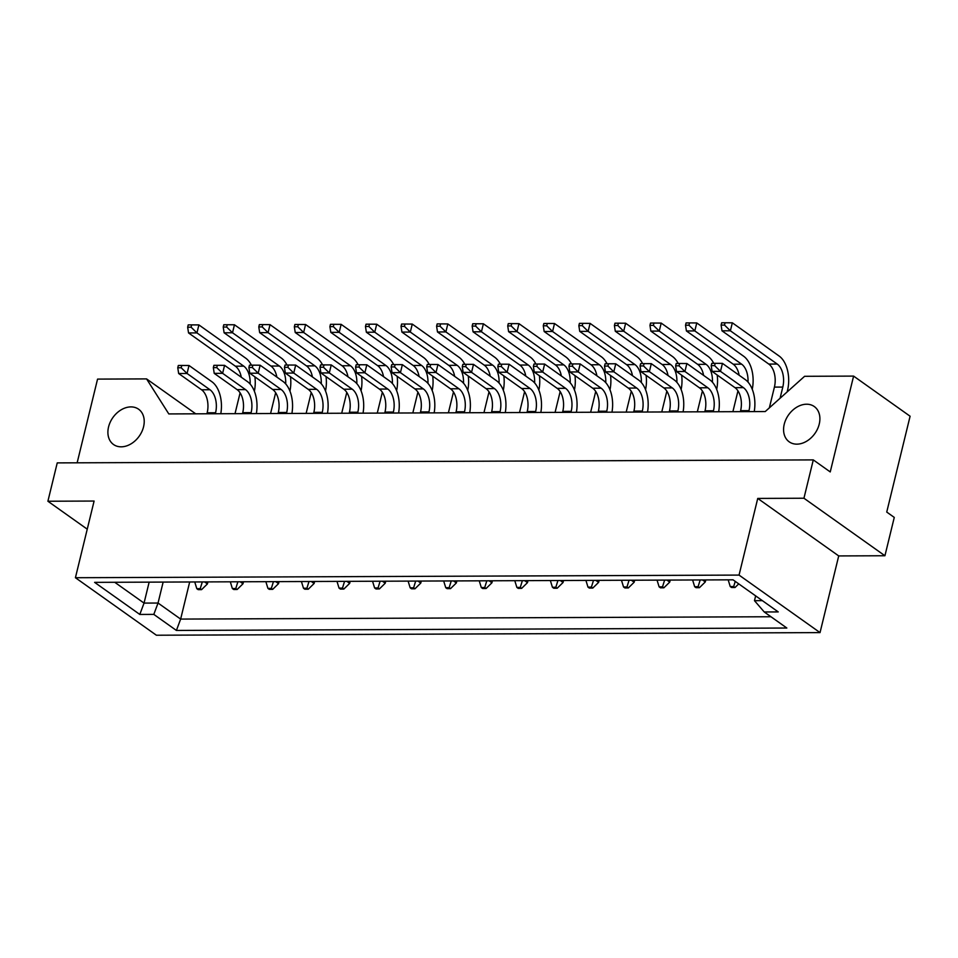 <?xml version="1.0" encoding="UTF-8"?>
<svg xmlns="http://www.w3.org/2000/svg" width="958" height="958" viewBox="0 0 958 958"><rect width="100%" height="100%" fill="white"/><g stroke="black" fill="none" stroke-linecap="round" stroke-linejoin="round"><path stroke-width="1.44" d="M130.923 406.899A21.651 16.13 125.4 0 1 138.587 409.21A21.651 16.13 125.4 0 1 141.856 431.639A21.651 16.13 125.4 0 1 121.187 446.823A21.651 16.13 125.4 0 1 113.523 444.512A21.651 16.13 125.4 0 1 110.266 422.083A21.651 16.13 125.4 0 1 130.923 406.899M806.6 404.216A21.651 16.13 125.4 0 1 814.276 406.539A21.651 16.13 125.4 0 1 817.533 428.956A21.651 16.13 125.4 0 1 796.876 444.153A21.651 16.13 125.4 0 1 789.2 441.83A21.651 16.13 125.4 0 1 785.943 419.4A21.651 16.13 125.4 0 1 806.6 404.216M813.294 459.9L803.942 498.232L757.742 498.423L739.049 575.087L75.419 577.722L94.1 501.046L47.9 501.238L57.24 462.894L813.294 459.9L830.239 471.935L853.602 376.099L804.6 376.302L765.226 411.557L168.8 413.928L146.562 378.901L97.56 379.105L77.143 462.822M146.562 378.901L195.719 413.82M853.602 376.099L910.1 416.227L886.737 512.063L894.269 517.416L884.929 555.748L803.942 498.232M47.9 501.238L87.25 529.175M757.742 498.423L838.717 555.927L884.929 555.748M838.717 555.927L820.036 632.603L156.393 635.226L75.419 577.722M778.243 611.923L764.245 611.97L786.841 628.029L176.404 630.448L153.807 614.389L139.808 614.449L94.603 582.356L733.038 579.818L778.243 611.923M739.049 575.087L820.036 632.603M189.684 581.973L180.643 619.084L770.962 616.748M163.147 582.081L158.046 603.037L180.643 619.084L176.404 630.448M149.149 582.141L144.047 603.097L158.046 603.037L153.807 614.389M114.721 582.272L144.047 603.097L139.808 614.449M755.646 595.876L754.485 600.678L762.364 600.642M764.245 611.97L754.485 600.678M181.194 367.764L181.757 365.453L178.332 365.465L177.769 367.776L181.194 367.764L187.061 373.476L178.655 373.512L177.769 367.776M181.757 365.453L189.001 365.489L211.91 381.751A26.249 15.448 -90.2 0 1 220.783 413.712M206.928 413.772L207.167 412.802A17.591 10.358 89.8 0 0 201.563 389.774L178.655 373.512M215.334 413.736L215.574 412.766A17.591 10.358 89.8 0 0 209.958 389.738L187.061 373.476L189.001 365.489M191.085 327.193L191.648 324.882L188.223 324.894L187.66 327.205L191.085 327.193L196.953 332.905L188.546 332.941L187.66 327.205M191.648 324.882L198.893 324.918L245.715 358.172A26.249 15.448 -90.2 0 1 251.427 365.178M254.9 376.865A26.249 15.448 -90.2 0 1 254.373 391.247M207.922 581.901L207.431 583.913L201.587 589.625L200.222 588.667L196.809 588.679L198.162 589.649L201.587 589.625M235.021 413.664L240.099 392.84M241.284 377.224A17.591 10.358 89.8 0 0 235.369 366.196L188.546 332.941M250.122 384.038A17.591 10.358 89.8 0 0 243.763 366.16L196.953 332.905L198.893 324.918M204.617 581.913L207.431 583.913M200.222 588.667L202.306 581.925M196.809 588.679L194.737 581.949M216.759 367.621L217.322 365.309L213.897 365.321L213.335 367.632L216.759 367.621L222.615 373.333L214.221 373.369L213.335 367.632M217.322 365.309L224.567 365.345L247.463 381.619A26.249 15.448 -90.2 0 1 256.349 413.581M242.494 413.628L242.733 412.659A17.591 10.358 89.8 0 0 237.117 389.631L214.221 373.369M250.9 413.605L251.128 412.623A17.591 10.358 89.8 0 0 245.523 389.607L222.615 373.333L224.567 365.345M226.651 327.049L227.214 324.738L223.789 324.75L223.226 327.061L226.651 327.049L232.507 332.761L224.112 332.797L223.226 327.061M227.214 324.738L234.459 324.774L281.281 358.029A26.249 15.448 -90.2 0 1 286.993 365.034M290.466 376.722A26.249 15.448 -90.2 0 1 289.939 391.115M243.488 581.757L242.997 583.769L237.153 589.493L235.788 588.523L232.363 588.535L233.728 589.505L237.153 589.493M270.575 413.521L275.653 392.696M276.85 377.081A17.591 10.358 89.8 0 0 270.934 366.052L224.112 332.797M285.688 383.895A17.591 10.358 89.8 0 0 279.329 366.016L232.507 332.761L234.459 324.774M240.183 581.769L242.997 583.769M235.788 588.523L237.871 581.781M232.363 588.535L230.303 581.817M252.313 367.477L252.876 365.166L249.463 365.19L248.9 367.489L252.313 367.477L258.181 373.201L249.787 373.225L248.9 367.489M252.876 365.166L260.133 365.214L283.029 381.476A26.249 15.448 -90.2 0 1 291.903 413.437M278.06 413.497L278.299 412.515A17.591 10.358 89.8 0 0 272.683 389.499L249.787 373.225M286.454 413.461L286.693 412.479A17.591 10.358 89.8 0 0 281.089 389.463L258.181 373.201L260.133 365.214M323.445 367.201L324.008 364.89L320.583 364.902L320.02 367.213L323.445 367.201L329.301 372.913L320.906 372.949L320.02 367.213M324.008 364.89L331.252 364.926L354.161 381.188A26.249 15.448 -90.2 0 1 363.034 413.149M349.179 413.209L349.419 412.239A17.591 10.358 89.8 0 0 343.802 389.211L320.906 372.949M357.585 413.173L357.825 412.203A17.591 10.358 89.8 0 0 352.209 389.176L329.301 372.913L331.252 364.926M394.564 366.914L395.127 364.603L391.702 364.627L391.151 366.926L394.564 366.914L400.432 372.626L392.026 372.662L391.151 366.926M395.127 364.603L402.372 364.651L425.28 380.913A26.249 15.448 -90.2 0 1 434.154 412.874M420.311 412.922L420.538 411.952A17.591 10.358 89.8 0 0 414.934 388.936L392.026 372.662M428.705 412.898L428.945 411.916A17.591 10.358 89.8 0 0 423.328 388.9L400.432 372.626L402.372 364.651M465.696 366.627L466.259 364.327L462.834 364.339L462.271 366.651L465.696 366.627L471.552 372.351L463.157 372.387L462.271 366.651M466.259 364.327L473.503 364.363L496.4 380.625A26.249 15.448 -90.2 0 1 505.285 412.587M491.43 412.647L491.67 411.677A17.591 10.358 89.8 0 0 486.053 388.649L463.157 372.387M499.837 412.611L500.064 411.641A17.591 10.358 89.8 0 0 494.46 388.613L471.552 372.351L473.503 364.363M262.205 326.906L262.767 324.606L259.355 324.618L258.792 326.918L262.205 326.906L268.072 332.63L259.666 332.654L258.792 326.918M262.767 324.606L270.024 324.642L316.835 357.885A26.249 15.448 -90.2 0 1 322.559 364.89M326.019 376.578A26.249 15.448 -90.2 0 1 325.504 390.972M279.041 581.626L278.55 583.626L272.707 589.35L271.353 588.38L267.929 588.392L269.294 589.362L272.707 589.35M306.141 413.377L311.218 392.564M312.416 376.949A17.591 10.358 89.8 0 0 306.488 365.908L259.666 332.654M321.241 383.751A17.591 10.358 89.8 0 0 314.895 365.872L268.072 332.63L270.024 324.642M275.748 581.638L278.55 583.626M271.353 588.38L273.425 581.638M267.929 588.392L265.857 581.674M333.336 326.63L333.899 324.319L330.474 324.331L329.911 326.642L333.336 326.63L339.192 332.342L330.797 332.378L329.911 326.642M333.899 324.319L341.144 324.355L387.966 357.609A26.249 15.448 -90.2 0 1 393.678 364.615M397.151 376.302A26.249 15.448 -90.2 0 1 396.624 390.684M350.173 581.338L349.682 583.35L343.838 589.062L342.473 588.104L339.048 588.116L340.413 589.074L343.838 589.062M377.272 413.102L382.338 392.277M383.535 376.662A17.591 10.358 89.8 0 0 377.62 365.633L330.797 332.378M392.373 383.475A17.591 10.358 89.8 0 0 386.014 365.597L339.192 332.342L341.144 324.355M346.868 581.35L349.682 583.35M342.473 588.104L344.557 581.362M339.048 588.116L336.988 581.386M404.456 326.343L405.018 324.032L401.594 324.055L401.031 326.355L404.456 326.343L410.323 332.067L401.917 332.091L401.031 326.355M405.018 324.032L412.263 324.079L459.086 357.322A26.249 15.448 -90.2 0 1 464.81 364.327M468.27 376.015A26.249 15.448 -90.2 0 1 467.744 390.409M421.292 581.051L420.801 583.063L414.958 588.787L413.605 587.817L410.18 587.829L411.533 588.799L414.958 588.787M448.392 412.814L453.469 392.002M454.667 376.386A17.591 10.358 89.8 0 0 448.739 365.345L401.917 332.091M463.492 383.188A17.591 10.358 89.8 0 0 457.146 365.309L410.323 332.067L412.263 324.079M417.987 581.075L420.801 583.063M413.605 587.817L415.676 581.075M410.18 587.829L408.108 581.111M475.587 326.067L476.15 323.756L472.725 323.768L472.162 326.079L475.587 326.067L481.443 331.779L473.048 331.815L472.162 326.079M476.15 323.756L483.395 323.792L530.217 357.047A26.249 15.448 -90.2 0 1 535.929 364.052M539.402 375.74A26.249 15.448 -90.2 0 1 538.875 390.122M492.424 580.776L491.933 582.787L486.089 588.499L484.724 587.541L481.299 587.553L482.664 588.511L486.089 588.499M519.511 412.539L524.589 391.714M525.786 376.099A17.591 10.358 89.8 0 0 519.859 365.058L473.048 331.815M534.624 382.913A17.591 10.358 89.8 0 0 528.265 365.034L481.443 331.779L483.395 323.792M489.119 580.788L491.933 582.787M484.724 587.541L486.808 580.799M481.299 587.553L479.239 580.823M287.879 367.333L288.442 365.034L285.017 365.046L284.454 367.345L287.879 367.333L293.747 373.057L285.34 373.093L284.454 367.345M288.442 365.034L295.687 365.07L318.595 381.332A26.249 15.448 -90.2 0 1 327.468 413.293M313.625 413.353L313.853 412.371A17.591 10.358 89.8 0 0 308.248 389.355L285.34 373.093M322.02 413.317L322.259 412.347A17.591 10.358 89.8 0 0 316.643 389.319L293.747 373.057L295.687 365.07M359.011 367.058L359.573 364.747L356.148 364.759L355.586 367.07L359.011 367.058L364.866 372.77L356.472 372.806L355.586 367.07M359.573 364.747L366.818 364.782L389.714 381.056A26.249 15.448 -90.2 0 1 398.6 413.018M384.745 413.066L384.984 412.096A17.591 10.358 89.8 0 0 379.368 389.068L356.472 372.806M393.139 413.03L393.379 412.06A17.591 10.358 89.8 0 0 387.774 389.044L364.866 372.77L366.818 364.782M430.13 366.77L430.693 364.471L427.268 364.483L426.705 366.782L430.13 366.77L435.998 372.494L427.591 372.53L426.705 366.782M430.693 364.471L437.938 364.507L460.846 380.769A26.249 15.448 -90.2 0 1 469.719 412.73M455.864 412.79L456.104 411.808A17.591 10.358 89.8 0 0 450.5 388.792L427.591 372.53M464.271 412.754L464.51 411.784A17.591 10.358 89.8 0 0 458.894 388.756L435.998 372.494L437.938 364.507M501.25 366.495L501.812 364.184L498.399 364.196L497.837 366.507L501.25 366.495L507.117 372.207L498.711 372.243L497.837 366.507M501.812 364.184L509.069 364.22L531.965 380.494A26.249 15.448 -90.2 0 1 540.839 412.455M526.996 412.503L527.235 411.533A17.591 10.358 89.8 0 0 521.619 388.505L498.711 372.243M535.39 412.467L535.63 411.497A17.591 10.358 89.8 0 0 530.014 388.469L507.117 372.207L509.069 364.22M297.77 326.762L298.333 324.463L294.908 324.475L294.346 326.786L297.77 326.762L303.638 332.486L295.232 332.522L294.346 326.786M298.333 324.463L305.578 324.499L352.4 357.753A26.249 15.448 -90.2 0 1 358.124 364.759M361.585 376.446A26.249 15.448 -90.2 0 1 361.058 390.828M314.607 581.482L314.116 583.494L308.272 589.206L306.907 588.236L303.494 588.26L304.848 589.218L308.272 589.206M341.707 413.233L346.784 392.421M347.97 376.805A17.591 10.358 89.8 0 0 342.054 365.764L295.232 332.522M356.807 383.619A17.591 10.358 89.8 0 0 350.448 365.74L303.638 332.486L305.578 324.499M311.302 581.494L314.116 583.494M306.907 588.236L308.991 581.506M303.494 588.26L301.423 581.53M368.89 326.486L369.453 324.175L366.04 324.187L365.477 326.498L368.89 326.486L374.758 332.198L366.363 332.234L365.477 326.498M369.453 324.175L376.71 324.211L423.52 357.466A26.249 15.448 -90.2 0 1 429.244 364.471M432.705 376.159A26.249 15.448 -90.2 0 1 432.19 390.541M385.727 581.195L385.248 583.206L379.392 588.931L378.039 587.961L374.614 587.972L375.979 588.942L379.392 588.931M412.826 412.958L417.904 392.133M419.101 376.518A17.591 10.358 89.8 0 0 413.173 365.489L366.363 332.234M427.939 383.332A17.591 10.358 89.8 0 0 421.58 365.453L374.758 332.198L376.71 324.211M382.434 581.207L385.248 583.206M378.039 587.961L380.11 581.219M374.614 587.972L372.554 581.255M440.021 326.199L440.584 323.9L437.159 323.912L436.597 326.211L440.021 326.199L445.877 331.923L437.483 331.959L436.597 326.211M440.584 323.9L447.829 323.936L494.651 357.19A26.249 15.448 -90.2 0 1 500.363 364.196M503.836 375.871A26.249 15.448 -90.2 0 1 503.309 390.265M456.858 580.919L456.367 582.931L450.523 588.643L449.158 587.673L445.745 587.697L447.099 588.655L450.523 588.643M483.958 412.67L489.023 391.858M490.221 376.243A17.591 10.358 89.8 0 0 484.305 365.202L437.483 331.959M499.058 383.056A17.591 10.358 89.8 0 0 492.699 365.166L445.877 331.923L447.829 323.936M453.553 580.931L456.367 582.931M449.158 587.673L451.242 580.943M445.745 587.697L443.674 580.967M511.141 325.924L511.704 323.612L508.279 323.624L507.728 325.936L511.141 325.924L517.009 331.636L508.602 331.672L507.728 325.936M511.704 323.612L518.949 323.648L565.771 356.903A26.249 15.448 -90.2 0 1 571.495 363.908M574.956 375.596A26.249 15.448 -90.2 0 1 574.429 389.978M527.978 580.632L527.487 582.644L521.643 588.368L520.29 587.398L516.865 587.41L518.218 588.38L521.643 588.368M555.077 412.395L560.155 391.571M561.352 375.955A17.591 10.358 89.8 0 0 555.424 364.926L508.602 331.672M570.178 382.769A17.591 10.358 89.8 0 0 563.831 364.89L517.009 331.636L518.949 323.648M524.673 580.644L527.487 582.644M520.29 587.398L522.361 580.656M516.865 587.41L514.793 580.692M536.815 366.351L537.378 364.04L533.953 364.052L533.39 366.363L536.815 366.351L542.683 372.063L534.277 372.099L533.39 366.363M537.378 364.04L544.623 364.076L567.531 380.35A26.249 15.448 -90.2 0 1 576.405 412.311M562.55 412.359L562.789 411.389A17.591 10.358 89.8 0 0 557.185 388.361L534.277 372.099M570.956 412.335L571.196 411.353A17.591 10.358 89.8 0 0 565.579 388.337L542.683 372.063L544.623 364.076M607.935 366.064L608.498 363.765L605.085 363.777L604.522 366.088L607.935 366.064L613.803 371.788L605.408 371.824L604.522 366.088M608.498 363.765L615.755 363.8L638.651 380.063A26.249 15.448 -90.2 0 1 647.524 412.024M633.681 412.084L633.921 411.102A17.591 10.358 89.8 0 0 628.304 388.086L605.408 371.824M642.076 412.048L642.315 411.078A17.591 10.358 89.8 0 0 636.711 388.05L613.803 371.788L615.755 363.8M679.066 365.788L679.629 363.477L676.204 363.489L675.641 365.8L679.066 365.788L684.922 371.5L676.528 371.536L675.641 365.8M679.629 363.477L686.874 363.513L709.782 379.787A26.249 15.448 -90.2 0 1 718.656 411.748M704.801 411.796L705.04 410.826A17.591 10.358 89.8 0 0 699.424 387.798L676.528 371.536M713.207 411.772L713.447 410.79A17.591 10.358 89.8 0 0 707.83 387.774L684.922 371.5L686.874 363.513M572.381 366.207L572.944 363.908L569.519 363.92L568.956 366.219L572.381 366.207L578.237 371.932L569.842 371.955L568.956 366.219M572.944 363.908L580.189 363.944L603.085 380.206A26.249 15.448 -90.2 0 1 611.97 412.168M598.115 412.227L598.355 411.245A17.591 10.358 89.8 0 0 592.739 388.229L569.842 371.955M606.522 412.191L606.749 411.21A17.591 10.358 89.8 0 0 601.145 388.194L578.237 371.932L580.189 363.944M643.501 365.932L644.063 363.621L640.639 363.633L640.076 365.944L643.501 365.932L649.368 371.644L640.962 371.68L640.076 365.944M644.063 363.621L651.308 363.657L674.216 379.919A26.249 15.448 -90.2 0 1 683.09 411.88M669.235 411.94L669.474 410.97A17.591 10.358 89.8 0 0 663.87 387.942L640.962 371.68M677.641 411.904L677.881 410.934A17.591 10.358 89.8 0 0 672.265 387.906L649.368 371.644L651.308 363.657M714.632 365.645L715.195 363.333L711.77 363.357L711.207 365.657L714.632 365.645L720.488 371.369L712.093 371.393L711.207 365.657M715.195 363.333L722.44 363.381L745.336 379.643A26.249 15.448 -90.2 0 1 754.221 411.605M740.366 411.665L740.606 410.683A17.591 10.358 89.8 0 0 734.99 387.667L712.093 371.393M748.761 411.629L749 410.647A17.591 10.358 89.8 0 0 743.396 387.631L720.488 371.369L722.44 363.381M546.707 325.78L547.269 323.469L543.845 323.493L543.282 325.792L546.707 325.78L552.574 331.492L544.168 331.528L543.282 325.792M547.269 323.469L554.514 323.517L601.337 356.759A26.249 15.448 -90.2 0 1 607.049 363.765M610.521 375.452A26.249 15.448 -90.2 0 1 609.995 389.846M563.543 580.488L563.053 582.5L557.209 588.224L555.844 587.254L552.431 587.266L553.784 588.236L557.209 588.224M590.643 412.251L595.72 391.427M596.906 375.811A17.591 10.358 89.8 0 0 590.99 364.782L544.168 331.528M605.743 382.625A17.591 10.358 89.8 0 0 599.385 364.747L552.574 331.492L554.514 323.517M560.238 580.5L563.053 582.5M555.844 587.254L557.927 580.512M552.431 587.266L550.359 580.548M617.826 325.492L618.389 323.193L614.976 323.205L614.413 325.516L617.826 325.492L623.694 331.217L615.287 331.252L614.413 325.516M618.389 323.193L625.646 323.229L672.456 356.484A26.249 15.448 -90.2 0 1 678.18 363.489M681.641 375.177A26.249 15.448 -90.2 0 1 681.126 389.559M634.663 580.213L634.172 582.225L628.328 587.937L626.975 586.979L623.55 586.991L624.915 587.949L628.328 587.937M661.762 411.976L666.84 391.151M668.037 375.536A17.591 10.358 89.8 0 0 662.11 364.495L615.287 331.252M676.863 382.35A17.591 10.358 89.8 0 0 670.516 364.471L623.694 331.217L625.646 323.229M631.37 580.225L634.172 582.225M626.975 586.979L629.047 580.237M623.55 586.991L621.479 580.261M688.958 325.217L689.52 322.906L686.096 322.918L685.533 325.229L688.958 325.217L694.813 330.929L686.419 330.965L685.533 325.229M689.52 322.906L696.765 322.942L743.588 356.196A26.249 15.448 -90.2 0 1 752.246 389.283M705.795 579.925L705.304 581.937L699.46 587.661L698.095 586.691L694.67 586.703L696.035 587.673L699.46 587.661M732.894 411.689L737.959 390.864M739.157 375.249A17.591 10.358 89.8 0 0 733.241 364.22L686.419 330.965M747.994 382.062A17.591 10.358 89.8 0 0 741.636 364.184L694.813 330.929L696.765 322.942M702.489 579.937L705.304 581.937M698.095 586.691L700.178 579.949M694.67 586.703L692.61 579.985M582.272 325.636L582.835 323.337L579.41 323.349L578.848 325.648L582.272 325.636L588.128 331.36L579.734 331.384L578.848 325.648M582.835 323.337L590.08 323.373L636.902 356.615A26.249 15.448 -90.2 0 1 642.614 363.633M646.087 375.308A26.249 15.448 -90.2 0 1 645.56 389.702M599.109 580.356L598.618 582.356L592.774 588.08L591.409 587.11L587.984 587.122L589.35 588.092L592.774 588.08M626.197 412.108L631.274 391.295M632.472 375.68A17.591 10.358 89.8 0 0 626.556 364.639L579.734 331.384M641.309 382.493A17.591 10.358 89.8 0 0 634.95 364.603L588.128 331.36L590.08 323.373M595.804 580.368L598.618 582.356M591.409 587.11L593.493 580.368M587.984 587.122L585.925 580.404M653.392 325.361L653.955 323.05L650.53 323.062L649.967 325.373L653.392 325.361L659.26 331.073L650.853 331.109L649.967 325.373M653.955 323.05L661.2 323.086L708.022 356.34A26.249 15.448 -90.2 0 1 713.746 363.345M717.207 375.033A26.249 15.448 -90.2 0 1 716.68 389.415M670.229 580.069L669.738 582.081L663.894 587.793L662.529 586.835L659.116 586.847L660.469 587.817L663.894 587.793M697.328 411.832L702.406 391.008M703.591 375.392A17.591 10.358 89.8 0 0 697.675 364.363L650.853 331.109M712.429 382.206A17.591 10.358 89.8 0 0 706.07 364.327L659.26 331.073L661.2 323.086M666.924 580.081L669.738 582.081M662.529 586.835L664.612 580.093M659.116 586.847L657.044 580.117M724.511 325.073L725.074 322.774L721.661 322.786L721.099 325.085L724.511 325.073L730.379 330.797L721.985 330.821L721.099 325.085M725.074 322.774L732.331 322.81L779.141 356.053A26.249 15.448 -90.2 0 1 787.524 390.409L787.153 391.93M733.66 586.547L730.236 586.559L731.601 587.529L735.014 587.517L733.66 586.547L735.253 581.386M769.346 407.88L774.411 387.104A17.591 10.358 89.8 0 0 768.795 364.076L721.985 330.821M780.087 398.253L782.806 387.068A17.591 10.358 89.8 0 0 777.201 364.04L730.379 330.797L732.331 322.81M738.75 583.865L735.014 587.517M730.236 586.559L728.176 579.841M207.167 412.802L215.574 412.766M201.563 389.774L209.958 389.738M235.369 366.196L243.763 366.16M242.733 412.659L251.128 412.623M237.117 389.631L245.523 389.607M270.934 366.052L279.329 366.016M278.299 412.515L286.693 412.479M272.683 389.499L281.089 389.463M349.419 412.239L357.825 412.203M343.802 389.211L352.209 389.176M420.538 411.952L428.945 411.916M414.934 388.936L423.328 388.9M491.67 411.677L500.064 411.641M486.053 388.649L494.46 388.613M306.488 365.908L314.895 365.872M377.62 365.633L386.014 365.597M448.739 365.345L457.146 365.309M519.859 365.058L528.265 365.034M313.853 412.371L322.259 412.347M308.248 389.355L316.643 389.319M384.984 412.096L393.379 412.06M379.368 389.068L387.774 389.044M456.104 411.808L464.51 411.784M450.5 388.792L458.894 388.756M527.235 411.533L535.63 411.497M521.619 388.505L530.014 388.469M342.054 365.764L350.448 365.74M413.173 365.489L421.58 365.453M484.305 365.202L492.699 365.166M555.424 364.926L563.831 364.89M562.789 411.389L571.196 411.353M557.185 388.361L565.579 388.337M633.921 411.102L642.315 411.078M628.304 388.086L636.711 388.05M705.04 410.826L713.447 410.79M699.424 387.798L707.83 387.774M598.355 411.245L606.749 411.21M592.739 388.229L601.145 388.194M669.474 410.97L677.881 410.934M663.87 387.942L672.265 387.906M740.606 410.683L749 410.647M734.99 387.667L743.396 387.631M590.99 364.782L599.385 364.747M662.11 364.495L670.516 364.471M733.241 364.22L741.636 364.184M626.556 364.639L634.95 364.603M697.675 364.363L706.07 364.327M774.411 387.104L782.806 387.068M768.795 364.076L777.201 364.04"/></g></svg>
